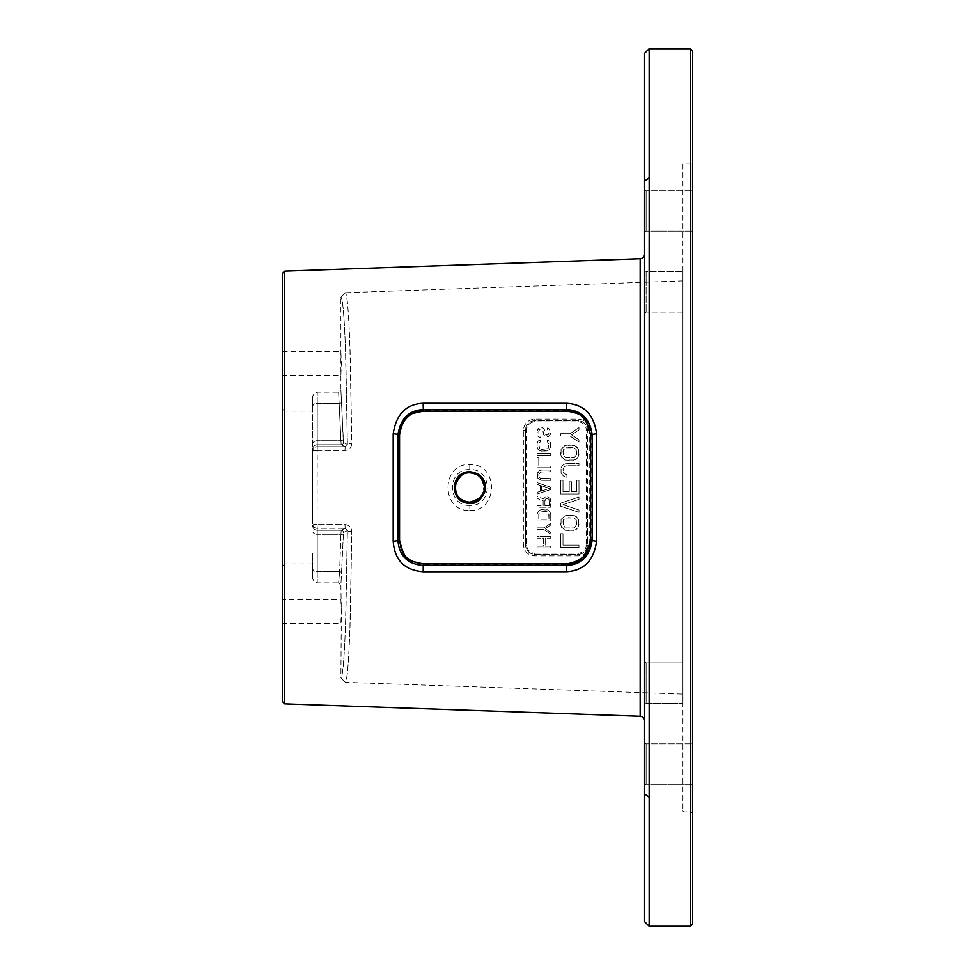 <?xml version="1.0" encoding="UTF-8"?>
<svg xmlns="http://www.w3.org/2000/svg" width="975" height="975" viewBox="0 0 975 975"><rect width="100%" height="100%" fill="white"/><g stroke="black" fill="none" stroke-linecap="round" stroke-linejoin="round"><path stroke-width="0.73" stroke-dasharray="4.88 3.66" d="M649.167 926.25L649.167 238.692M649.167 703.304L646.12 703.304L646.12 662.866L646.12 703.304L682.939 703.304L682.939 662.866L682.939 703.304L682.939 662.866L682.939 703.304L649.167 703.304L649.167 271.696L646.12 271.696L646.12 312.134L646.12 271.696L644.597 270.16L644.597 313.658L644.597 270.16L644.597 307.283L644.597 270.16L646.12 271.696L646.12 312.134L644.597 313.658L644.597 307.283L644.597 313.658L646.12 312.134L646.12 271.696L682.939 271.696L682.939 312.134L682.939 271.696L682.939 312.134L682.939 271.696L649.167 271.696M649.167 48.75L649.192 197.023M690.373 926.25L690.373 48.75M692.664 923.959L692.664 51.041M644.597 53.332L644.597 921.668M644.597 704.84L644.597 661.342L644.597 704.84L644.597 661.342L644.597 704.84L646.12 703.304L646.12 662.866L646.12 703.304L644.597 704.84M644.597 720.83L644.597 254.17M644.597 779.403L644.597 742.28L644.597 779.403M644.597 195.597L644.597 232.72L644.597 195.597M644.597 189.235L646.12 190.759L692.664 190.759L692.664 231.197L692.664 190.759L692.664 231.197L692.664 190.759L646.12 190.759L646.12 231.197L646.12 190.759L644.597 189.235L644.597 232.72L646.12 231.197L646.12 190.759L646.12 231.197L644.597 232.72M644.597 742.28L646.12 743.803L692.664 743.803L692.664 784.241L692.664 743.803L692.664 784.241L692.664 743.803L646.12 743.803L646.12 784.241L646.12 743.803L644.597 742.28L644.597 785.765L646.12 784.241L646.12 743.803L646.12 784.241L644.597 785.765M284.712 703.84L284.712 271.16M586.219 513.825L586.219 545.11L589.729 544.538C588.937 551.521 585.122 555.299 578.285 555.86L534.788 555.86C527.938 555.287 524.123 551.509 523.343 544.525L523.343 430.475C524.148 423.467 527.962 419.689 534.788 419.14L578.285 419.14C585.146 419.725 588.961 423.503 589.729 430.462L587.364 429.89L587.364 545.11C586.743 550.741 583.684 553.8 578.212 554.263L534.714 554.263A9.153 9.153 0 0 1 525.562 545.11L525.562 429.89A9.153 9.153 0 0 1 534.714 420.737L578.212 420.737A9.153 9.153 0 0 1 587.364 429.89L587.364 461.175L586.219 461.175L586.219 513.825L587.364 513.825L587.364 545.11A9.153 9.153 0 0 1 578.212 554.263L534.714 554.263C529.242 553.812 526.183 550.753 525.562 545.11L525.562 429.89C526.183 424.235 529.242 421.188 534.714 420.737L578.212 420.737C583.684 421.2 586.743 424.259 587.364 429.89L586.219 429.89L586.219 461.175M469.718 510.376C498.737 512.009 498.7 462.942 469.718 464.624C440.798 462.93 440.834 512.119 469.718 510.376L469.852 505.391C493.094 506.756 493.045 468.207 469.852 469.609C446.757 468.305 446.794 506.744 469.852 505.391L469.852 502.222M682.939 694.078L682.939 280.922L682.939 694.078L345.321 682.293C347.636 681.549 349.16 650.045 349.94 627.888L351.804 531.607C351.341 527.231 349.074 524.879 344.979 524.55L317.082 524.574L344.979 524.55C349.074 524.879 351.353 527.231 351.804 531.607L350.33 615.847C349.562 641.075 348.063 680.27 345.321 682.293L340.909 677.723C343.224 677.003 344.736 646.23 345.516 624.597L347.38 530.571L345.138 528.255L347.38 530.571L345.906 612.824C345.138 637.467 343.651 675.748 340.909 677.723L345.028 682.268L340.909 677.723L341.311 611.496L340.897 623.415L282.336 623.415L282.336 599.576L282.336 623.415M317.082 450.426L344.979 450.45C349.074 450.121 351.353 447.769 351.804 443.393L350.33 359.153C349.562 333.925 348.063 294.73 345.321 292.707C347.636 293.451 349.16 324.955 349.94 347.112L351.804 443.393C351.341 447.769 349.074 450.121 344.979 450.45L317.082 450.426A4.582 0.877 0 0 0 312.67 451.303L312.67 523.697L312.67 451.303A4.582 0.877 0 0 1 317.082 450.426L317.082 524.574A4.582 0.877 180 0 1 312.67 523.697L312.67 446.611L312.67 523.697A4.582 0.877 180 0 0 317.082 524.574L317.241 446.721A4.582 4.582 180 0 0 312.67 451.303A4.582 4.582 180 0 1 317.241 446.721L317.082 450.426M682.939 164.275L682.939 810.725L682.939 164.275A1.146 1.146 0 0 1 684.084 163.13L691.141 163.13L692.664 161.606L692.664 813.394L692.664 161.606M682.939 810.725A1.146 1.146 0 0 0 684.084 811.87L691.141 811.87L691.141 163.13L691.141 811.87L692.664 813.394M398.446 435.179L398.446 539.821C403.93 561.795 406.648 560.662 423.357 564.574L566.804 564.586C575.335 564.878 590.046 559.382 591.715 539.821L591.715 435.179C588.254 418.092 579.942 409.841 566.804 410.414L423.357 410.426C409.756 409.744 401.456 417.995 398.446 435.179L399.543 434.911M398.446 539.821L399.543 540.089M591.715 539.821L590.533 540.089M591.715 435.179L590.533 434.911M282.336 273.524L282.336 701.476M282.336 566.17L282.336 408.83L282.336 566.17L284.627 563.879L284.627 411.121L312.67 411.121L312.67 421.883L312.67 406.526C312.67 393.571 312.67 393.571 312.67 406.526L312.67 411.121M282.336 363.504L282.336 375.424L282.336 363.504M282.336 408.83L284.627 411.121L284.627 563.879L312.67 563.879L312.67 553.117L312.67 563.879M312.67 553.117L312.67 568.474C312.67 581.429 312.67 581.429 312.67 568.474L312.67 553.117M312.67 446.611L312.67 421.883L312.67 446.611M344.979 450.45L345.138 446.745L347.38 444.429L345.138 446.745L317.241 446.721L317.241 403.297L317.241 446.721L345.138 446.745L341.189 444.771L340.921 440.749L341.189 444.771L317.241 444.771A4.582 4.582 0 0 0 312.67 449.353A4.582 4.582 180 0 1 317.241 444.771L341.189 444.771L345.138 446.745L344.979 450.45M312.67 396.703L312.67 406.526L312.67 396.703L314.035 393.437L317.241 392.121L317.241 403.297A4.582 3.242 0 0 0 312.67 406.526A4.582 3.242 180 0 1 317.241 403.297L317.241 392.121L338.605 392.121L340.897 389.829L343.48 442.479L347.38 444.429A4.582 1.036 -0.5 0 1 351.804 443.393A4.582 1.036 179.5 0 0 347.38 444.429L345.906 362.176C345.138 337.533 343.651 299.252 340.909 297.277C343.224 297.997 344.736 328.77 345.516 350.403L347.38 444.429L343.48 442.479A2.291 2.291 -63.4 0 1 341.189 444.771A2.291 2.291 116.6 0 0 343.48 442.479L343.2 439.128A2.291 1.621 -2 0 1 340.921 440.749L317.241 440.749A4.582 3.242 180 0 0 312.853 443.064A4.582 3.242 0 0 1 317.241 440.749L340.921 440.749L338.605 392.121L340.921 440.749A2.291 1.621 178 0 0 343.2 439.128L340.897 389.829L340.897 297.277L345.028 292.732L340.909 297.277L345.321 292.707L682.939 280.922M282.336 351.585L340.897 351.585L341.311 363.504L340.897 375.424L282.336 375.424M317.241 528.279A4.582 4.582 0 0 1 312.67 523.697A4.582 4.582 0 0 0 317.241 528.279L317.082 524.574L317.241 528.279L345.138 528.255L317.241 528.279L317.241 530.229L317.241 528.279M344.979 524.55L345.138 528.255L341.189 530.229L340.921 534.251L341.189 530.229L317.241 530.229L317.241 534.251L317.241 530.229A4.582 4.582 0 0 1 312.67 525.647A4.582 4.582 180 0 0 317.241 530.229L341.189 530.229L345.138 528.255L344.979 524.55M312.67 578.297L312.67 568.474L312.67 578.297L314.035 581.563L317.241 582.879L317.241 571.703A4.582 3.242 180 0 1 312.67 568.474A4.582 3.242 0 0 0 317.241 571.703L317.241 582.879L338.605 582.879L339.605 571.703L338.605 582.879L340.897 585.171L343.48 532.521L347.38 530.571A4.582 1.036 -179.5 0 0 351.804 531.607A4.582 1.036 0.5 0 1 347.38 530.571L343.48 532.521A2.291 2.291 -116.6 0 0 341.189 530.229A2.291 2.291 63.4 0 1 343.48 532.521L340.897 585.171L341.311 611.496L340.897 599.576L282.336 599.576M578.967 547.402L560.662 547.402L560.662 533.666L562.989 533.666L562.989 545.11L578.967 545.11L578.967 547.402L560.662 547.402L560.662 533.666L562.989 533.666L562.989 545.11L578.967 545.11L578.967 547.402M578.967 524.513L577.797 527.938L574.689 530.229L564.939 530.229L561.052 526.415L561.052 519.553L563.379 516.494L566.889 515.348L574.689 515.738L578.577 519.553L578.577 526.415L576.237 529.462L572.739 530.607L564.939 530.229L561.832 527.938L560.662 524.513L561.052 519.553L564.939 515.738L572.739 515.348L576.237 516.494L578.577 519.553L578.967 524.513M560.662 503.137L578.967 497.043L578.967 499.322L562.989 504.672L578.967 510.01L578.967 512.302L560.662 506.196L560.662 503.137L578.967 497.043L578.967 499.322L562.989 504.672L578.967 510.01L578.967 512.302L560.662 506.196L560.662 503.137M562.989 480.248L562.989 491.692L569.229 491.692L569.229 481.772L571.569 481.772L571.569 491.692L576.627 491.692L576.627 480.248L578.967 480.248L578.967 493.984L560.662 493.984L560.662 480.248L562.989 480.248L562.989 491.692L569.229 491.692L569.229 481.772L571.569 481.772L571.569 491.692L576.627 491.692L576.627 480.248L578.967 480.248L578.967 493.984L560.662 493.984L560.662 480.248L562.989 480.248M566.889 474.91L566.889 477.202L564.939 476.812L561.052 472.997L561.052 467.659L563.379 464.612L566.889 463.466L578.967 463.466L578.967 465.758L566.889 465.758L564.159 466.903L562.989 469.572L563.379 472.619L566.889 474.91L566.889 477.202L563.379 476.056L561.052 472.997L561.052 467.659L563.379 464.612L566.889 463.466L578.967 463.466L578.967 465.758L566.889 465.758L564.159 466.903L562.989 469.572L563.379 472.619L566.889 474.91M578.967 454.313L577.797 457.738L574.689 460.029L564.939 460.029L561.052 456.215L561.052 449.353L563.379 446.294L566.889 445.148L574.689 445.538L578.577 449.353L578.577 456.215L576.237 459.262L572.739 460.407L564.939 460.029L561.832 457.738L560.662 454.313L561.052 449.353L564.939 445.538L572.739 445.148L576.237 446.294L578.577 449.353L578.967 454.313M578.967 427.598L578.967 429.89L571.569 434.85L578.967 439.81L578.967 442.102L570.009 435.996L560.662 435.996L560.662 433.704L570.009 433.704L578.967 427.598L578.967 429.89L571.569 434.85L578.967 439.81L578.967 442.102L570.009 435.996L560.662 435.996L560.662 433.704L570.009 433.704L578.967 427.598M537.006 546.158L543.428 546.158L543.428 538.151L537.006 538.151L537.006 536.433L550.741 536.433L550.741 538.151L545.183 538.151L545.183 546.158L550.741 546.158L550.741 547.877L537.006 547.877L537.006 546.158L543.428 546.158L543.428 538.151L537.006 538.151L537.006 536.433L550.741 536.433L550.741 538.151L545.183 538.151L545.183 546.158L550.741 546.158L550.741 547.877L537.006 547.877L537.006 546.158M550.741 523.27L550.741 524.989L545.183 528.706L550.741 532.423L550.741 534.142L544.013 529.559L537.006 529.559L537.006 527.841L544.013 527.841L550.741 523.27L550.741 524.989L545.183 528.706L550.741 532.423L550.741 534.142L544.013 529.559L537.006 529.559L537.006 527.841L544.013 527.841L550.741 523.27M550.741 514.105L550.741 520.979L537.006 520.979L537.006 514.105L539.053 510.388L541.673 509.535L548.693 510.388L550.741 514.105L550.741 520.979L537.006 520.979L537.006 514.105L539.053 510.388L541.673 509.535L547.523 509.815L549.863 511.534L550.741 514.105M543.136 505.525L543.136 500.663L537.006 498.371L537.006 496.372L543.721 498.944L545.476 496.945L547.523 496.653L550.448 498.944L550.741 507.244L537.006 507.244L537.006 505.525L543.136 505.525L543.136 500.663L537.006 498.371L537.006 496.372L543.721 498.944L545.476 496.945L547.523 496.653L550.448 498.944L550.741 507.244L537.006 507.244L537.006 505.525L543.136 505.525M550.741 487.22L550.741 489.499L537.006 494.081L537.006 492.363L540.503 491.217L540.503 485.501L537.006 484.356L537.006 482.637L550.741 487.22L550.741 489.499L537.006 494.081L537.006 492.363L540.503 491.217L540.503 485.501L537.006 484.356L537.006 482.637L550.741 487.22M541.673 470.048L550.741 470.048L550.741 471.766L540.503 472.046L538.761 474.618L539.053 476.909L540.503 478.347L550.741 478.628L550.741 480.346L541.673 480.346L537.883 478.347L537.006 474.618L539.053 470.901L541.673 470.048L550.741 470.048L550.741 471.766L540.503 472.046L538.761 474.618L539.053 476.909L540.503 478.347L550.741 478.628L550.741 480.346L541.673 480.346L537.883 478.347L537.298 473.192L539.053 470.901L541.673 470.048M550.741 467.756L537.006 467.756L537.006 457.458L538.761 457.458L538.761 466.038L550.741 466.038L550.741 467.756L537.006 467.756L537.006 457.458L538.761 457.458L538.761 466.038L550.741 466.038L550.741 467.756M537.006 453.448L550.741 453.448L550.741 455.167L537.006 455.167L537.006 453.448L550.741 453.448L550.741 455.167L537.006 455.167L537.006 453.448M540.503 440.005L540.503 441.712L539.053 442.857L538.761 446.587L539.638 448.585L541.673 449.438L548.108 448.585L548.986 444.003L547.231 441.712L547.231 440.005L549.863 441.431L550.741 446.587L548.693 450.304L541.673 451.157L537.883 449.158L537.006 446.587L537.298 442.577L539.053 440.286L540.503 440.005L540.503 441.712L538.761 444.003L539.638 448.585L541.673 449.438L548.108 448.585L548.986 444.003L547.231 441.712L547.231 440.005L548.693 440.286L550.448 442.577L550.448 448.013L547.523 450.877L541.673 451.157L539.053 450.304L537.298 448.013L537.006 444.003L537.883 441.431L540.503 440.005M547.523 429.695L547.523 427.988L548.401 428.269L550.741 431.706L550.448 434.277L548.693 436.568L545.183 436.568L544.013 435.423L542.843 430.268L541.381 428.842L539.638 429.414L538.761 431.413L539.053 434.85L540.796 435.996L540.796 437.714L538.176 436.568L537.006 431.413L539.053 427.696L541.673 427.123L544.013 428.842L545.768 434.85L548.108 434.85L548.986 433.132L547.523 427.988L549.571 429.122L550.741 431.706L550.448 434.277L548.693 436.568L545.183 436.568L543.428 434.277L542.843 430.268L540.503 428.842L539.053 430.268L538.761 433.704L540.796 435.996L540.796 437.714L538.176 436.568L537.298 435.13L537.006 431.413L537.883 428.842L540.211 427.123L542.843 427.696L544.598 429.987L545.183 433.997L546.646 435.13L548.108 434.85L548.986 433.132L548.693 430.56L547.523 429.695M576.627 524.513L576.237 519.931L574.299 518.018L566.889 517.64L563.379 519.931L562.989 524.513L565.329 527.938L574.299 527.938L576.627 524.513L576.237 519.931L574.299 518.018L565.329 518.018L562.989 521.454L563.379 526.037L565.329 527.938L574.299 527.938L576.627 524.513M576.627 454.313L576.237 449.731L574.299 447.817L566.889 447.44L563.379 449.731L562.989 454.313L565.329 457.738L574.299 457.738L576.627 454.313L576.237 449.731L574.299 447.817L565.329 447.817L562.989 451.254L563.379 455.837L565.329 457.738L574.299 457.738L576.627 454.313M548.986 519.261L548.986 514.105L548.108 512.107L546.061 511.253L539.638 512.107L538.761 514.105L538.761 519.261L548.986 519.261L548.693 512.972L546.061 511.253L539.638 512.107L538.761 514.105L538.761 519.261L548.986 519.261M544.891 500.09L544.891 505.525L549.278 505.525L548.986 499.237L547.523 498.371L545.183 499.237L544.891 505.525L549.278 505.525L548.986 499.237L546.646 498.371L544.891 500.09M549.571 488.353L541.673 485.782L541.673 490.937L549.571 488.353L541.673 485.782L541.673 490.937L549.571 488.353M523.343 430.475L525.562 429.89L525.562 545.11L523.343 544.525M534.788 555.86L534.714 553.117A8.007 8.007 0 0 1 526.707 545.11L526.707 429.89A8.007 8.007 0 0 1 534.714 421.883L578.212 421.883A8.007 8.007 0 0 1 586.219 429.89M587.364 545.11A9.153 9.153 0 0 1 578.212 554.263L578.285 555.86M578.285 419.14L578.212 421.883M649.167 797.16L644.597 793.93M649.167 177.84L644.597 181.07M640.173 716.259L640.173 258.741M589.729 544.538L589.729 430.462M469.718 464.624L469.852 472.778M684.084 811.87L684.084 163.13L684.084 811.87M423.357 410.426L423.321 411.121M423.357 564.574L423.321 563.879M566.804 564.586L566.768 563.879M566.804 410.414L566.768 411.121M317.241 403.297L339.605 403.297L317.241 403.297M341.896 401.676A2.291 1.621 178 0 1 339.605 403.297A2.291 1.621 -2 0 0 341.896 401.676M312.853 531.936A4.582 3.242 0 0 0 317.241 534.251L317.241 571.703L317.241 534.251A4.582 3.242 180 0 1 312.853 531.936M343.2 535.872A2.291 1.621 2 0 0 340.921 534.251L317.241 534.251L340.921 534.251L339.605 571.703L340.921 534.251A2.291 1.621 -178 0 1 343.2 535.872M317.241 571.703L339.605 571.703L317.241 571.703M341.896 573.324A2.291 1.621 -178 0 0 339.605 571.703A2.291 1.621 2 0 1 341.896 573.324M586.219 545.11A8.007 8.007 0 0 1 578.212 553.117L534.714 553.117M526.707 545.11L525.562 545.11M526.707 429.89L525.562 429.89M534.714 421.883L534.788 419.14M578.212 553.117L578.212 554.263M692.664 784.241L646.12 784.241L692.664 784.241M692.664 231.197L646.12 231.197L692.664 231.197M682.939 662.866L646.12 662.866L644.597 661.342L646.12 662.866L682.939 662.866M682.939 312.134L646.12 312.134L682.939 312.134"/><path stroke-width="1.46" d="M649.167 703.304L649.192 197.023L649.167 926.25L690.373 926.25L692.664 923.959L692.664 51.041L690.373 48.75L690.373 926.25M649.167 271.696L649.167 238.692M649.167 926.25L644.597 921.668L644.597 53.332L649.167 48.75L690.373 48.75M649.167 48.75L649.167 177.84L644.597 181.07M649.192 197.023L649.167 177.84M284.712 703.84L640.173 716.259A4.582 4.582 0 0 1 644.597 720.83L644.597 254.17A4.582 4.582 0 0 1 640.173 258.741L284.712 271.16L284.712 703.84L282.336 701.476L282.336 273.524L284.712 271.16M644.597 232.72L644.597 189.235M644.597 785.765L644.597 742.28M469.852 472.778C480.078 474.118 484.916 479.895 484.368 490.108C480.346 499.224 475.508 503.271 469.852 502.222C450.791 502.832 450.682 472.485 469.852 472.778M469.901 471.742C480.882 473.168 486.086 479.359 485.513 490.291C481.199 500.041 475.995 504.367 469.901 503.258C449.378 503.953 449.268 471.388 469.901 471.742L469.865 472.802C479.871 474.289 478.018 475.812 481.15 478.055L484.538 486.476C481.967 491.144 490.279 495.276 469.865 502.198C459.712 500.943 454.85 495.41 455.264 485.587C459.14 475.898 464.003 471.644 469.865 472.802M566.768 411.121L423.308 411.133C410.365 410.451 402.443 418.36 399.543 434.85L399.543 540.15C404.808 561.247 407.392 560.125 423.308 563.879L566.755 563.879C577.943 565.5 585.865 557.59 590.533 540.15L590.533 434.85C587.206 418.458 579.284 410.548 566.755 411.121L423.308 411.121L423.308 409.573L566.768 409.573C581.466 410.378 589.948 418.811 592.191 434.899L592.191 540.101C589.863 556.164 581.38 564.598 566.768 565.427L423.308 565.427C407.538 564.172 399.067 555.738 397.91 540.101L397.91 434.899C400.469 418.641 408.927 410.195 423.308 409.573L423.174 403.272L566.621 403.309C584.049 404.345 594.043 414.546 596.59 433.924A4.582 1.085 -179.9 0 0 592.191 434.887L590.533 434.85L585.938 420.847C581.539 417.495 584.415 413.948 566.768 411.121L566.621 403.309M423.308 411.133L413.4 413.29C411.706 412.717 398.422 423.345 399.555 434.874L397.91 434.899A4.582 1.121 -0.1 0 0 393.193 433.887C396.118 414.278 406.112 404.077 423.174 403.272M399.555 434.874L399.555 540.126L397.91 540.101A4.582 1.121 0.1 0 1 393.193 541.113L393.193 433.887M399.555 540.126C401.481 550.887 402.626 561.1 423.308 563.867L423.174 571.728C404.454 570.168 394.461 559.967 393.193 541.113M423.308 563.867L566.768 563.879L566.768 565.427L566.621 571.691L423.174 571.728M566.768 563.879C583.074 560.722 590.996 552.801 590.533 540.126L592.191 540.101A4.582 1.085 179.9 0 0 596.59 541.076C593.933 560.418 583.952 570.619 566.621 571.691M649.167 797.16L644.597 793.93M640.173 716.259L640.173 258.741M469.901 503.258L469.865 502.198M596.59 433.924L596.59 541.076M590.533 540.126L590.533 434.874"/></g></svg>
